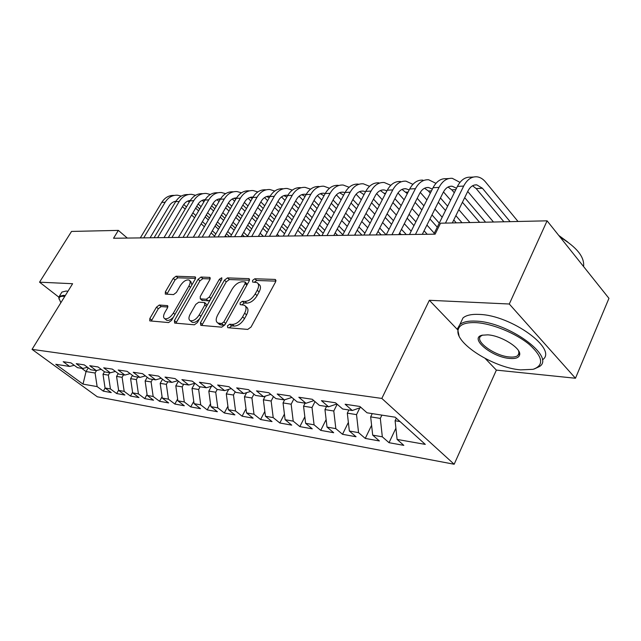 <?xml version="1.0" encoding="UTF-8"?>
<svg xmlns="http://www.w3.org/2000/svg" width="641" height="641" viewBox="0 0 641 641"><rect width="100%" height="100%" fill="white"/><g stroke="black" fill="none" stroke-linecap="round" stroke-linejoin="round"><path stroke-width="0.96" d="M227.459 325.844L227.779 327.695L247.73 329.418L251.04 327.038L275.566 281.944L275.446 279.532L274.965 279.42L254.789 278.771L252.562 280.413L252.618 282.064L256.929 282.569C259.02 283.891 259.116 286.447 257.225 290.253L255.206 293.923C252.217 298.666 248.78 301.174 244.902 301.446L242.354 301.302L240.111 302.937L240.175 304.651L244.341 305.212C246.497 306.582 246.593 309.234 244.638 313.177L242.586 316.91C239.558 321.726 236.104 324.234 232.242 324.418L229.702 324.21L227.459 325.844M245.471 306.214L246.256 306.903C248.412 308.281 248.516 310.933 246.561 314.867L244.517 318.601C241.497 323.409 238.051 325.908 234.181 326.093L231.641 325.876L229.246 327.815M275.894 281.135L256.664 280.478L254.389 282.192M258.075 283.61L258.812 284.284C260.903 285.606 260.999 288.162 259.116 291.959L257.105 295.629C254.124 300.373 250.687 302.873 246.809 303.137L244.253 302.993L241.921 304.82M159.305 305.028L156.46 307.167L149.826 318.561L149.754 320.885L168.607 322.567L171.548 320.38L195.217 279.147L195.241 276.92L176.051 276.231L173.214 278.378L165.362 291.863L165.298 294.091L173.535 294.596L176.419 292.424L180.345 285.638C183.278 281.327 186.178 279.46 189.039 280.037C190.553 281.022 190.521 283.01 188.943 286.006L173.382 313.072C170.45 317.407 167.573 319.282 164.737 318.697C163.159 317.648 163.199 315.564 164.857 312.431L167.453 307.928L167.509 305.629L159.305 305.028L161.171 306.566L158.319 308.706L151.292 321.069M113.545 238.244L435.111 234.173L440.535 223.204L547.093 220.825L509.291 304.01L429.35 300.292L381.828 398.43L32.05 349.361L72.609 283.715L39.55 282.176L71.536 231.433L118.353 230.391L113.545 238.244M200.433 322.8L200.801 325.356L221.714 327.166L224.895 324.851L249.165 281.03L249.093 278.675L227.491 277.89L224.43 280.165L200.433 322.8L202.356 324.41L201.939 325.452M194.359 324.795L174.673 323.088L174.384 320.612L198.085 279.244L201.026 277.04L209.839 277.401L209.839 279.652L200.256 296.511L200.264 298.842L206.306 299.251L209.351 296.999L219.358 279.276L221.77 277.761L221.786 279.364L197.42 322.543L194.359 324.795M381.828 398.43L454.165 464.244L97.312 396.795L32.05 349.361M217.219 389.456L224.63 390.609L217.66 385.009L228.973 386.715L235.968 392.38L243.684 393.582L236.673 387.877L248.468 389.656L255.503 395.425L263.547 396.675L256.504 390.866L268.811 392.725L275.878 398.598L284.284 399.904L277.2 393.991L290.061 395.93L297.16 401.915L305.933 403.285L298.826 397.252L312.271 399.279L319.402 405.384L328.577 406.811L321.445 400.665L335.515 402.788L342.671 409.006L352.278 410.504L345.122 404.239L359.873 406.466L367.037 412.804L395.209 417.203L425.287 444.389L397.108 439.43L403.814 445.367L389.031 442.699L382.324 436.825L372.693 435.127L379.392 440.96L365.258 438.412L358.559 432.643L349.353 431.016L356.043 436.745L342.518 434.302L335.836 428.637L327.014 427.09L333.689 432.715L320.732 430.375L314.074 424.807L305.621 423.316L312.279 428.845L299.852 426.61L293.217 421.137L285.117 419.711L291.743 425.143L279.821 422.996L273.21 417.612L265.438 416.241L272.032 421.586L260.583 419.518L254.004 414.23L246.537 412.916L253.107 418.172L242.098 416.185L235.551 410.977L228.372 409.719L234.902 414.887L224.318 412.98L217.804 407.852L210.897 406.642L208.814 391.106L215.721 392.204L217.219 389.456L210.272 383.887L199.407 382.252L206.338 387.757L199.223 386.651L192.316 381.179L181.884 379.608L188.766 385.017L181.932 383.951L175.065 378.583L165.033 377.068L171.868 382.389L165.298 381.363L158.479 376.075L148.824 374.616L155.619 379.849L149.281 378.863L142.518 373.671L133.224 372.269L139.962 377.413L133.865 376.459L127.142 371.347L118.192 370.001L124.883 375.065L119.002 374.144L112.335 369.112L103.706 367.814L110.34 372.798L104.667 371.908L98.049 366.956L89.724 365.699L96.31 370.61L90.838 369.753L84.267 364.881L76.231 363.663L82.761 368.495L77.473 367.67L70.959 362.87L63.195 361.7L69.677 366.46L74.228 365.282M210.52 403.798L207.211 409.887L217.395 411.73L210.897 406.642M207.211 409.887L200.729 404.848L194.079 403.678L192.004 388.43L194.88 383.222M193.766 401.386L190.73 406.915L200.545 408.686L194.079 403.678M190.73 406.915L184.287 401.955L177.877 400.825L175.802 385.85L178.406 381.195M177.629 399.031L174.841 404.046L184.304 405.753L177.877 400.825M174.841 404.046L168.439 399.159L162.261 398.077L160.186 383.366L162.534 379.224M162.077 396.731L159.521 401.282L168.647 402.933L162.261 398.077M159.521 401.282L153.159 396.475L147.206 395.425L145.13 380.97L147.238 377.293M147.069 394.495L144.73 398.614L153.544 400.208L147.206 395.425M144.73 398.614L138.416 393.878L132.663 392.861L130.604 378.655L132.479 375.402M132.583 392.316L130.452 396.042L138.961 397.572L132.663 392.861M130.452 396.042L124.186 391.371L118.625 390.393L116.566 376.427L118.232 373.567M118.593 390.193L116.654 393.55L124.875 395.032L118.625 390.393M116.654 393.55L110.428 388.943L105.052 387.997L103.009 374.264L104.475 371.764M105.116 388.045L103.313 391.138L111.262 392.572L105.052 387.997M103.313 391.138L97.136 386.603L83.01 384.119L55.783 364.288L69.677 366.46M82.761 368.495L87.472 367.261M88.258 367.838L86.046 371.564L95.084 373.006L96.535 370.546M97.136 386.603L95.084 373.006M83.01 384.119L86.046 371.564L81.655 368.327M96.31 370.61L101.19 369.312M103.009 374.264L108.377 375.121L109.787 372.709M110.428 388.943L108.377 375.121M110.34 372.798L115.404 371.427M116.566 376.427L122.119 377.309L123.545 374.849M124.186 391.371L122.119 377.309M124.883 375.065L130.131 373.623M130.604 378.655L136.349 379.576L137.791 377.076M138.416 393.878L136.349 379.576M139.962 377.413L145.411 375.89M145.13 380.97L151.092 381.916L152.542 379.376M153.159 396.475L151.092 381.916M155.619 379.849L161.276 378.246M160.186 383.366L166.364 384.352L167.83 381.756M168.439 399.159L166.364 384.352M171.868 382.389L177.757 380.69M175.802 385.85L182.212 386.876L183.679 384.223M184.287 401.955L182.212 386.876M188.766 385.017L194.888 383.222M192.004 388.43L198.654 389.488L200.136 386.795M200.729 404.848L198.654 389.488M206.338 387.757L212.716 385.85M208.814 391.106L211.49 386.219M217.804 407.852L215.721 392.204M224.63 390.609L231.273 388.582M228.372 409.719L226.289 393.886L228.741 389.351M226.289 393.886L233.468 395.032L235.223 391.771M235.551 410.977L233.468 395.032M243.684 393.582L250.615 391.419M246.537 412.916L244.453 396.779L246.657 392.653M244.453 396.779L251.929 397.973L253.948 394.151M254.004 414.23L251.929 397.973M263.547 396.675L270.79 394.367M265.438 416.241L263.355 399.792L265.286 396.122M263.355 399.792L271.135 401.026L273.459 396.587M273.21 417.612L271.135 401.026M284.284 399.904L291.847 397.436M285.117 419.711L283.042 402.925L284.676 399.776M283.042 402.925L291.15 404.215L293.794 399.079M293.217 421.137L291.15 404.215M305.933 403.285L313.858 400.633M305.621 423.316L303.562 406.194L305.108 403.157M303.562 406.194L312.015 407.532L315.011 401.627M314.074 424.807L312.015 407.532M328.577 406.811L336.87 403.966M327.014 427.09L324.963 409.599L326.525 406.49M324.963 409.599L333.785 411.001L337.166 404.223M335.836 428.637L333.785 411.001M352.278 410.504L360.971 407.444M349.353 431.016L347.31 413.157L348.88 409.976M347.31 413.157L356.532 414.623L359.857 407.836M358.559 432.643L356.532 414.623M372.693 435.127L370.666 416.874L372.245 413.621M370.666 416.874L380.313 418.405L381.892 415.12M382.324 436.825L380.313 418.405M127.303 238.067L118.353 230.391M39.55 282.176L58.86 297.168M485.237 358.511L496.374 370.113L575.466 378.246L509.291 304.01M575.466 378.246L608.95 298.345L547.093 220.825M496.374 370.113L454.165 464.244M397.108 439.43L395.104 420.76L396.322 418.204M395.104 420.76L400.016 421.546M429.35 300.292L457.426 329.538M395.906 428.204L389.031 442.699M371.604 425.287L365.258 438.412M348.367 422.403L342.518 434.302M326.133 419.575L320.732 430.375M304.836 416.794L299.852 426.61M284.42 414.078L279.821 422.996M264.829 411.418L260.583 419.518M246.008 408.814L242.098 416.185M227.916 406.274L224.318 412.98M249.501 280.237L229.35 279.548L226.289 281.816L202.356 324.41M221.634 323.545L223.861 321.926L245.134 283.57L245.086 281.92L242.146 281.752C238.38 282.088 235.047 284.548 232.138 289.139L217.652 315.076C215.656 318.994 215.721 321.646 217.844 323.016L221.634 323.545L223.573 325.195L225.119 324.45M247.306 284.388L245.327 282.136M218.733 323.777L220.953 324.979L219.022 323.328M223.573 325.195L220.953 324.979M210.176 278.899L202.868 278.651L199.928 280.854L175.874 323.192M201.851 300.204L208.189 300.877L210.168 299.948M190.193 314.218C188.526 317.415 188.534 319.563 190.201 320.66C193.221 321.301 196.234 319.378 199.239 314.891L204.824 305.004L204.447 302.544L198.766 302.199L195.753 304.427L190.193 314.218M191.347 321.614L192.116 322.263C194.255 322.952 196.739 321.79 199.551 318.769M207.171 305.26L205.112 302.889M167.846 307.031L161.171 306.566M165.939 319.683L166.628 320.252C168.487 320.885 170.73 319.883 173.342 317.255M191.859 284.997L190.874 281.623L189.752 280.654M195.545 278.402L177.877 277.801L175.041 279.941L166.844 294.235M518.016 221.474L485.493 181.94C482.977 178.919 480.133 177.212 476.96 176.812C471.552 176.435 467.129 179.52 463.683 186.066L445.463 223.092M473.531 177.028L470.694 177.196C465.286 176.828 460.863 179.897 457.426 186.411L433.789 234.189M452.314 222.94L467.906 191.082C470.206 186.683 473.178 184.616 476.816 184.88L482.425 188.254L510.124 221.65M472.569 185.77L476.167 188.574L503.89 221.786M459.974 182.364L452.306 178.326C446.889 177.966 442.466 180.994 439.037 187.404L415.464 234.422M448.868 178.543L446.304 178.695C440.888 178.342 436.473 181.347 433.044 187.725L409.487 234.502M422.307 234.334L443.276 192.3C445.567 187.997 448.532 185.97 452.169 186.227L456.52 188.238M448.051 187.036L451.793 189.832L454.293 192.741M462.433 202.268L479.596 222.331M464.701 197.644L485.574 222.195M493.482 222.018L467.714 191.475M435.944 183.334L428.669 179.776C423.26 179.432 418.845 182.405 415.424 188.678L391.939 234.718M422.916 180.137C417.507 179.792 413.092 182.741 409.679 188.991L386.219 234.79M398.774 234.638L419.663 193.47C421.946 189.255 424.911 187.268 428.549 187.517L432.371 189.063M424.558 188.246L428.42 191.026L430.295 193.173M438.284 202.3L445.495 210.528M453.756 219.975L456.272 222.852M440.455 197.949L447.634 206.202M455.871 215.664L462.017 222.723M469.933 222.547L458.812 209.663M450.615 200.176L443.476 191.907M476.255 322.655C465.374 322.175 459.325 324.594 458.107 329.931C454.621 343.103 493.442 367.742 520.492 369.873L533.032 369.336C544.217 365.402 543.047 357.173 529.506 344.634C516.005 333.304 492.352 323.601 476.255 322.655M459.028 335.772L457.53 328.625L459.885 324.546C463.018 321.854 468.427 320.716 476.119 321.133C508.105 322.014 555.539 356.42 539.602 366.468L534.233 368.984M487.689 334.85C501.126 335.443 521.774 348.472 519.627 354.938C518.849 357.734 515.572 358.904 509.795 358.455C492.016 357.366 468.747 338.095 482.112 335.211L487.689 334.85M482.721 335.075L480.886 336.076C474.076 341.052 494.916 356.075 509.659 356.989C513.497 357.309 516.221 356.821 517.856 355.515L519.002 353.624L518.593 350.843M460.462 323.32L462.97 317.976C466.119 315.228 471.544 314.042 479.228 314.419C511.238 315.1 558.495 349.529 542.494 359.785M558.712 235.383L567.862 242.138M560.194 237.242C576.852 247.282 584.648 257.057 583.582 266.56M64.749 296.438L63.595 296.326C60.687 296.166 59.172 296.903 59.06 298.522L60.863 302.736M59.108 299.251L58.796 297.608L59.301 296.326L63.443 295.333L65.302 295.549M61.576 292.649L61.945 292.064L66.103 291.038L67.962 291.246M412.908 184.328L406.001 181.171C400.593 180.842 396.186 183.751 392.781 189.904L369.4 235.007M400.473 181.515C395.072 181.187 390.665 184.079 387.26 190.201L363.912 235.079M376.211 234.918L397.019 194.592C399.295 190.457 402.252 188.51 405.889 188.75L409.198 189.92M402.011 189.424L407.291 193.638M415.128 202.404L421.858 209.928M429.959 218.99L437.266 227.162M417.211 198.301L423.917 205.841M431.994 214.919L439.277 223.108M442.17 217.243L434.927 209.03M426.89 199.936L420.256 192.412M390.794 185.313L384.223 182.509C378.831 182.188 374.44 185.049 371.051 191.082L347.783 235.279M378.919 182.837C373.527 182.517 369.136 185.361 365.747 191.371L342.51 235.343M354.577 235.191L375.281 195.673C377.549 191.619 380.498 189.704 384.127 189.936L386.948 190.81M380.353 190.553L385.217 194.143M392.909 202.564L399.191 209.455M407.131 218.156L413.958 225.632M394.904 198.694L401.17 205.593M409.086 214.31L415.881 221.794M424.07 230.808L427.218 234.277M434.269 233.22L426.922 225.071M418.781 216.041L412.019 208.533M404.142 199.8L397.989 192.973M369.553 186.299L363.303 183.799C357.926 183.486 353.544 186.291 350.17 192.212L327.03 235.543M358.207 184.111C352.822 183.807 348.448 186.595 345.082 192.484L321.966 235.608M333.801 235.455L354.401 196.707C356.652 192.733 359.593 190.858 363.215 191.074L365.57 191.707M359.545 191.643L364.008 194.664M371.556 202.78L377.437 209.094M385.225 217.459L391.587 224.302M399.631 232.947L401.17 234.606M373.479 199.119L379.336 205.44M387.1 213.822L393.446 220.68M401.458 229.334L406.282 234.542M411.169 231.161L404.319 223.701M396.338 215.023L390.024 208.157M382.292 199.752L376.62 193.582M349.129 187.276L343.183 185.033C337.823 184.736 333.456 187.493 330.099 193.294L307.087 235.792M338.28 185.337C332.911 185.041 328.561 187.781 325.203 193.558L302.223 235.856M313.834 235.712L334.322 197.7C336.565 193.798 339.49 191.955 343.103 192.172L345.01 192.612M339.538 192.693L343.624 195.209M351.036 203.029L356.524 208.822M364.168 216.882L370.113 223.156M377.99 231.473L381.195 234.854M352.879 199.559L358.359 205.36M365.971 213.437L371.9 219.719M379.76 228.052L386.122 234.798M389.007 229.35L382.613 222.523M374.793 214.174L368.887 207.868M361.308 199.776L356.1 194.215M329.482 188.246L323.825 186.219C318.473 185.938 314.13 188.646 310.797 194.343L287.921 236.04M319.098 186.515C313.753 186.227 309.411 188.927 306.077 194.592L283.242 236.096M294.636 235.952L315.003 198.662C317.231 194.832 320.147 193.021 323.745 193.229L325.227 193.518M320.276 193.71L323.993 195.785M331.293 203.309L336.429 208.629M343.921 216.41L349.473 222.171M357.197 230.183L361.941 235.103M333.072 200.024L338.184 205.352M345.667 213.141L351.204 218.901M358.904 226.93L364.897 233.172M367.718 227.755L361.748 221.498M354.08 213.453L348.568 207.668M341.124 199.864L336.373 194.872M310.565 189.191L305.172 187.364C299.844 187.092 295.525 189.752 292.208 195.345L269.476 236.273M300.613 187.645C295.293 187.372 290.982 190.024 287.665 195.593L264.973 236.329M276.159 236.184L296.398 199.583C298.618 195.826 301.518 194.047 305.1 194.247L306.174 194.423M301.719 194.696L305.092 196.394M312.287 203.622L317.079 208.517M324.442 216.025L329.626 221.313M337.206 229.045L342.815 234.774M314.002 200.497L318.777 205.392M326.117 212.916L331.293 218.212M338.849 225.953L344.449 231.689M355.803 235.175L355.01 234.358M347.262 226.361L341.685 220.616M334.161 212.852L329.017 207.54M321.71 200L317.383 195.545M292.336 190.121L287.2 188.47C281.896 188.206 277.593 190.818 274.292 196.314L251.713 236.497M282.801 188.742C277.505 188.478 273.21 191.082 269.917 196.555L247.378 236.545M258.363 236.409L278.474 200.473C280.678 196.779 283.562 195.032 287.136 195.225L287.817 195.321M283.835 195.641L286.864 197.027M293.979 203.958L298.458 208.453M305.685 215.721L310.524 220.584M317.96 228.052L323.2 233.308M295.629 200.978L300.092 205.481M307.303 212.756L312.135 217.628M319.547 225.103L324.771 230.375M337.695 235.407L335.179 232.851M327.583 225.135L322.383 219.855M314.995 212.355L310.188 207.476M303.009 200.184L299.107 196.226M274.765 191.034L269.861 189.536C264.581 189.279 260.302 191.851 257.025 197.252L234.598 236.713M265.622 189.8C260.35 189.544 256.079 192.108 252.81 197.476L230.423 236.761M241.216 236.625L261.191 201.33C263.379 197.7 266.255 195.978 269.805 196.17L270.117 196.202M266.584 196.563L269.284 197.684M276.327 204.303L280.51 208.445M287.609 215.472L292.128 219.951M299.427 227.178L304.315 232.01M277.914 201.466L282.08 205.609M289.171 212.652L293.682 217.131M300.966 224.366L305.837 229.214M320.204 235.632L316.093 231.521M308.633 224.062L303.778 219.206M296.527 211.955L292.04 207.46M284.989 200.401L281.495 196.915M257.81 191.923L253.131 190.561C247.875 190.321 243.628 192.845 240.367 198.149L218.1 236.922M249.037 190.818C243.796 190.569 239.55 193.093 236.297 198.373L214.07 236.97M224.67 236.833L244.509 202.155C246.681 198.606 249.525 196.907 253.043 197.075L250.871 197.204M249.942 197.444L252.314 198.341M259.301 204.671L263.195 208.477M270.181 215.288L274.396 219.406M281.567 226.409L286.126 230.856M260.831 201.963L264.725 205.777M271.688 212.596L275.894 216.722M283.05 223.725L287.601 228.18M294.948 235.383L295.517 235.944M302.608 235.159L297.704 230.327M290.389 223.116L285.854 218.645M278.731 211.626L274.54 207.492M267.609 200.657L264.517 197.604M241.441 192.797L236.978 191.555C231.754 191.314 227.523 193.806 224.286 199.022L202.179 237.122M233.02 191.795C227.803 191.563 223.581 194.039 220.36 199.231L198.285 237.17M208.71 237.034L228.412 202.949C230.472 199.591 233.188 197.917 236.553 197.941M233.869 198.301L235.928 199.006M242.859 205.048L246.497 208.549M253.363 215.16L257.297 218.95M264.34 225.728L268.595 229.831M244.333 202.46L247.971 205.969M254.814 212.588L258.748 216.378M265.775 223.172L270.013 227.275M277.233 234.245L279.204 236.144M284.548 233.717L279.981 229.27M272.794 222.283L268.571 218.172M261.568 211.37L257.658 207.564M250.839 200.929L248.131 198.293M225.632 193.654L221.361 192.516C216.169 192.284 211.963 194.736 208.758 199.864L186.811 237.314M217.547 192.749C212.355 192.524 208.157 194.96 204.952 200.064L183.046 237.362M193.302 237.234L212.86 203.726C214.823 200.537 217.411 198.886 220.624 198.782M218.333 199.135L220.095 199.68M226.978 205.432L230.375 208.654M237.122 215.072L240.792 218.557M247.714 225.143L251.681 228.909M258.78 235.664L259.549 236.393M228.412 202.957L231.794 206.186M238.532 212.612L242.194 216.105M249.101 222.691L253.059 226.465M260.142 233.228L263.419 236.345M267.145 232.427L262.882 228.332M255.823 221.562L251.881 217.772M245.006 211.169L241.361 207.668M234.646 201.234L232.306 198.982M210.352 194.479L206.274 193.446C201.106 193.221 196.931 195.633 193.742 200.673L171.956 237.499M202.58 193.67C197.42 193.446 193.245 195.85 190.065 200.873L168.327 237.547M178.414 237.418L197.821 204.471C199.696 201.45 202.163 199.832 205.232 199.615M203.309 199.936L204.791 200.353M211.634 205.817L214.799 208.79M221.433 215.023L224.855 218.236M231.657 224.622L235.359 228.1M242.33 234.646L244.397 236.585M213.02 203.453L216.169 206.426M222.796 212.668L226.209 215.881M233.004 222.275L236.689 225.76M243.652 232.314L247.642 236.072M250.359 231.265L246.384 227.499M239.446 220.921L235.768 217.435M229.005 211.025L225.608 207.804M219.006 201.554L217.019 199.663M195.569 195.289L191.675 194.343C186.539 194.127 182.389 196.499 179.224 201.458L157.606 237.683M188.101 194.56C182.965 194.343 178.823 196.707 175.666 201.651L154.088 237.731M164.016 237.603L183.286 205.192C185.065 202.324 187.412 200.737 190.337 200.433M188.783 200.713L189.984 201.018M196.795 206.21L199.744 208.942M206.274 215.007L209.455 217.964M216.145 224.174L219.591 227.371M226.449 233.733L229.718 236.769M198.141 203.958L201.066 206.682M207.588 212.748L210.769 215.713M217.443 221.93L220.889 225.127M227.731 231.497L231.449 234.959M234.149 230.223L230.44 226.754M223.629 220.368L220.2 217.163M213.549 210.929L210.384 207.964M203.886 201.883L202.236 200.337M181.275 196.082L177.541 195.209C172.437 195 168.319 197.332 165.178 202.219L143.72 237.859M174.08 195.417C168.984 195.217 164.865 197.54 161.732 202.404L140.323 237.899M150.09 237.779L169.208 205.889C170.907 203.173 173.142 201.619 175.93 201.226M174.721 201.466L175.65 201.683M182.437 206.61L185.177 209.126M191.603 215.023L194.568 217.748M201.154 223.781L204.359 226.73M211.097 232.915L214.567 236.096M183.751 204.463L186.467 206.955M192.877 212.86L195.842 215.584M202.412 221.626L205.609 224.574M212.339 230.768L215.801 233.957M226.618 236.809L225.36 235.648M218.493 229.286L215.039 226.089M208.341 219.887L205.144 216.938M198.606 210.881L195.657 208.149M189.263 202.227L187.941 201.01M234.181 326.093L232.242 324.418M244.517 318.601L242.586 316.91M246.561 314.867L244.638 313.177M244.253 302.993L242.354 301.302M246.809 303.137L244.902 301.446M257.105 295.629L255.206 293.923M259.116 291.959L257.225 290.253M256.664 280.478L254.789 278.771M275.975 280.357L274.965 279.42M231.641 325.876L229.702 324.21M226.289 281.816L224.43 280.165M229.35 279.548L227.491 277.89M249.581 279.42L248.652 278.571M225.664 323.473L223.861 321.926M246.881 285.149L245.134 283.57M176.291 322.191L174.384 320.612M199.928 280.854L198.085 279.244M202.868 278.651L201.026 277.04M210.264 278.026L209.455 277.313M202.5 300.541L200.625 298.93M208.189 300.877L206.306 299.251M211.017 298.45L209.351 296.999M221.009 280.742L219.358 279.276M200.929 316.325L199.239 314.891M206.506 306.446L204.824 305.004M167.894 306.142L167.189 305.549M174.977 314.402L173.382 313.072M190.505 287.352L188.943 286.006M167.205 293.418L165.362 291.863M175.041 279.941L173.214 278.378M177.877 277.801L176.051 276.231M195.649 277.513L194.872 276.84M151.709 320.091L149.826 318.561M158.319 308.706L156.46 307.167M463.683 186.066L457.426 186.411M482.425 188.254L476.167 188.574M439.037 187.404L433.044 187.725M455.831 189.624L451.793 189.832M415.424 188.678L409.679 188.991M431.457 190.874L428.42 191.026M392.781 189.904L387.26 190.201M408.093 192.076L405.985 192.18M371.051 191.082L365.747 191.371M385.69 193.221L384.44 193.286M350.17 192.212L345.082 192.484M364.184 194.327L363.719 194.351M330.099 193.294L325.203 193.558M310.797 194.343L306.077 194.592M292.208 195.345L287.665 195.593M274.292 196.314L269.917 196.555M257.025 197.252L252.81 197.476M240.367 198.149L236.297 198.373M224.286 199.022L220.36 199.231M208.758 199.864L204.952 200.064M193.742 200.673L190.065 200.873M179.224 201.458L175.666 201.651M165.178 202.219L161.732 202.404M219.775 324.666L217.844 323.016M202.139 300.453L200.264 298.842M192.116 322.263L190.201 320.66M166.628 320.252L164.737 318.697M476.816 184.88L474.54 185.009M452.169 186.227L449.894 186.355M428.549 187.517L426.273 187.637M458.107 329.931L457.53 328.625M519.002 353.624L519.627 354.938M517.856 355.515L519.066 352.782M462.97 317.976L459.885 324.546M59.06 298.522L58.796 297.608M61.945 292.064L59.301 296.326M405.889 188.75L403.614 188.871M384.127 189.936L381.852 190.056M363.215 191.074L360.947 191.202M343.103 192.172L340.844 192.3M323.745 193.229L321.494 193.35M305.1 194.247L302.864 194.367M287.136 195.225L284.9 195.345M269.805 196.17L267.585 196.29M236.529 197.981L234.734 198.077M220.584 198.854L219.142 198.926M205.184 199.688L204.062 199.752M190.297 200.505L189.48 200.545M175.89 201.29L175.37 201.314"/></g></svg>
